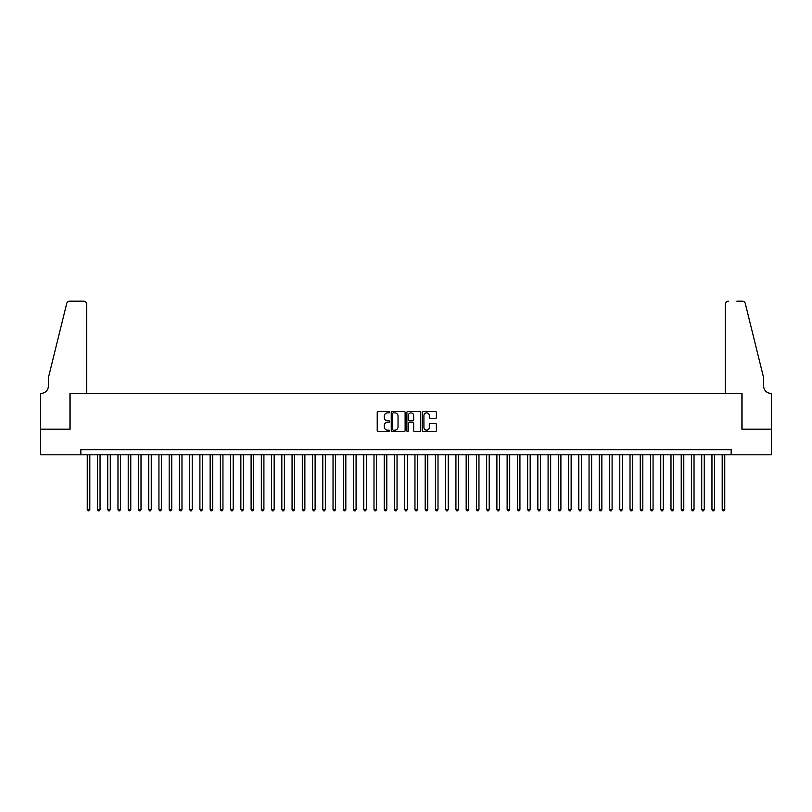 <?xml version="1.0" encoding="UTF-8"?>
<svg xmlns="http://www.w3.org/2000/svg" width="812" height="812" viewBox="0 0 812 812"><rect width="100%" height="100%" fill="white"/><g stroke="black" fill="none" stroke-linecap="round" stroke-linejoin="round"><path stroke-width="1.22" d="M389.618 412.171A0.7 0.7 0 0 0 388.907 411.461L378.23 411.461A1.005 1.005 0 0 0 377.225 412.466L377.225 430.563A1.005 1.005 0 0 0 378.23 431.568L388.907 431.568A0.7 0.7 0 0 0 389.618 430.867A0.7 0.7 0 0 0 388.907 430.157L387.527 430.157A3.218 3.218 0 0 1 384.309 426.939L384.309 425.437A3.218 3.218 0 0 1 387.527 422.22L388.907 422.22A0.7 0.7 0 0 0 389.618 421.519A0.7 0.7 0 0 0 388.907 420.809L387.527 420.809A3.218 3.218 0 0 1 384.309 417.591L384.309 416.089A3.218 3.218 0 0 1 387.527 412.872L388.907 412.872A0.7 0.7 0 0 0 389.618 412.171M435.374 418.545A1.005 1.005 0 0 0 436.379 417.541L436.379 412.466A1.005 1.005 0 0 0 435.374 411.461L423.519 411.461A1.005 1.005 0 0 0 422.514 412.466L422.514 430.563A1.005 1.005 0 0 0 423.519 431.568L435.374 431.568A1.005 1.005 0 0 0 436.379 430.563L436.379 424.432A1.005 1.005 0 0 0 435.374 423.428L430.299 423.428A1.005 1.005 0 0 0 429.294 424.432L429.294 427.467A2.69 2.69 0 0 1 426.604 430.157A2.69 2.69 0 0 1 423.915 427.467L423.915 415.561A2.69 2.69 0 0 1 426.604 412.872A2.69 2.69 0 0 1 429.294 415.561L429.294 417.541A1.005 1.005 0 0 0 430.299 418.545L435.374 418.545M80.845 454.801L40.651 454.801L40.651 429.193L70.096 429.193L70.096 393.353L741.904 393.353L741.904 429.193L771.349 429.193L771.349 454.801L731.155 454.801L731.155 449.675L80.845 449.675L80.845 454.801L731.155 454.801M405.117 412.466A1.005 1.005 0 0 0 404.112 411.461L392.257 411.461A1.005 1.005 0 0 0 391.252 412.466L391.252 430.563A1.005 1.005 0 0 0 392.257 431.568L404.112 431.568A1.005 1.005 0 0 0 405.117 430.563L405.117 412.466M407.888 411.461L419.743 411.461A1.005 1.005 0 0 1 420.748 412.466L420.748 430.563A1.005 1.005 0 0 1 419.743 431.568L414.668 431.568A1.005 1.005 0 0 1 413.663 430.563L413.663 423.225A1.005 1.005 0 0 0 412.658 422.22L409.289 422.22A1.005 1.005 0 0 0 408.284 423.225L408.284 430.867A0.7 0.7 0 0 1 407.583 431.568A0.7 0.7 0 0 1 406.883 430.867L406.883 412.466A1.005 1.005 0 0 1 407.888 411.461M393.363 412.872A0.7 0.7 0 0 0 392.653 413.572L392.653 429.457A0.7 0.7 0 0 0 393.363 430.157L394.815 430.157A3.218 3.218 0 0 0 398.032 426.939L398.032 416.089A3.218 3.218 0 0 0 394.815 412.872L393.363 412.872M413.663 415.612A2.69 2.69 0 0 0 410.973 412.922A2.69 2.69 0 0 0 408.284 415.612L408.284 419.804A1.005 1.005 0 0 0 409.289 420.809L412.658 420.809A1.005 1.005 0 0 0 413.663 419.804L413.663 415.612M87.249 454.801L87.249 509.489L89.807 509.489L89.807 454.801M89.807 509.489L89.036 510.819L88.021 510.819L87.249 509.489M86.732 393.353L86.732 304.256A3.075 3.075 0 0 0 83.666 301.181L69.68 301.181A3.075 3.075 0 0 0 66.706 303.515L48.334 377.986L48.334 386.187A7.166 7.166 0 0 1 41.158 393.353L40.6 393.353L40.6 429.193L69.944 429.193L69.944 393.353L86.732 393.353L86.732 304.256C86.539 302.399 85.514 301.374 83.666 301.181L75.161 301.181M66.706 303.515C67.487 301.831 67.487 301.831 66.706 303.515C67.487 301.831 67.487 301.831 66.706 303.515M48.334 386.187A7.166 7.166 0 0 1 41.158 393.353M725.268 393.353L725.268 304.256L725.268 393.353L742.056 393.353L742.056 429.193L771.4 429.193L771.4 393.353L770.842 393.353A7.166 7.166 0 0 1 763.666 386.187A7.166 7.166 0 0 0 770.842 393.353M758.032 355.159L745.294 303.515L763.666 377.986L763.666 386.187M736.839 301.181L742.32 301.181A3.075 3.075 0 0 1 745.294 303.515C744.513 301.831 744.513 301.831 745.294 303.515C744.513 301.831 744.513 301.831 745.294 303.515M728.334 301.181A3.075 3.075 0 0 0 725.268 304.256C725.461 302.399 726.486 301.374 728.334 301.181M97.491 454.801L97.491 509.489L100.049 509.489L100.049 454.801M100.049 509.489L99.277 510.819L98.252 510.819L97.491 509.489M107.732 454.801L107.732 509.489L110.29 509.489L110.29 454.801M110.29 509.489L109.518 510.819L108.493 510.819L107.732 509.489M117.973 454.801L117.973 509.489L120.531 509.489L120.531 454.801M120.531 509.489L119.76 510.819L118.735 510.819L117.973 509.489M128.215 454.801L128.215 509.489L130.773 509.489L130.773 454.801M130.773 509.489L130.001 510.819L128.976 510.819L128.215 509.489M138.456 454.801L138.456 509.489L141.014 509.489L141.014 454.801M141.014 509.489L140.243 510.819L139.217 510.819L138.456 509.489M148.697 454.801L148.697 509.489L151.255 509.489L151.255 454.801M151.255 509.489L150.484 510.819L149.459 510.819L148.697 509.489M158.939 454.801L158.939 509.489L161.497 509.489L161.497 454.801M161.497 509.489L160.725 510.819L159.7 510.819L158.939 509.489M169.18 454.801L169.18 509.489L171.738 509.489L171.738 454.801M171.738 509.489L170.967 510.819L169.941 510.819L169.18 509.489M179.422 454.801L179.422 509.489L181.979 509.489L181.979 454.801M181.979 509.489L181.208 510.819L180.183 510.819L179.422 509.489M189.663 454.801L189.663 509.489L192.221 509.489L192.221 454.801M192.221 509.489L191.449 510.819L190.424 510.819L189.663 509.489M199.904 454.801L199.904 509.489L202.462 509.489L202.462 454.801M202.462 509.489L201.691 510.819L200.665 510.819L199.904 509.489M210.135 454.801L210.135 509.489L212.703 509.489L212.703 454.801M212.703 509.489L211.932 510.819L210.907 510.819L210.135 509.489M220.377 454.801L220.377 509.489L222.945 509.489L222.945 454.801M222.945 509.489L222.173 510.819L221.148 510.819L220.377 509.489M230.618 454.801L230.618 509.489L233.186 509.489L233.186 454.801M233.186 509.489L232.415 510.819L231.39 510.819L230.618 509.489M240.859 454.801L240.859 509.489L243.427 509.489L243.427 454.801M243.427 509.489L242.656 510.819L241.631 510.819L240.859 509.489M251.101 454.801L251.101 509.489L253.669 509.489L253.669 454.801M253.669 509.489L252.897 510.819L251.872 510.819L251.101 509.489M261.342 454.801L261.342 509.489L263.91 509.489L263.91 454.801M263.91 509.489L263.139 510.819L262.114 510.819L261.342 509.489M271.584 454.801L271.584 509.489L274.151 509.489L274.151 454.801M274.151 509.489L273.38 510.819L272.355 510.819L271.584 509.489M281.825 454.801L281.825 509.489L284.383 509.489L284.383 454.801M284.383 509.489L283.621 510.819L282.596 510.819L281.825 509.489M292.066 454.801L292.066 509.489L294.624 509.489L294.624 454.801M294.624 509.489L293.863 510.819L292.838 510.819L292.066 509.489M302.308 454.801L302.308 509.489L304.865 509.489L304.865 454.801M304.865 509.489L304.104 510.819L303.079 510.819L302.308 509.489M312.549 454.801L312.549 509.489L315.107 509.489L315.107 454.801M315.107 509.489L314.345 510.819L313.32 510.819L312.549 509.489M322.79 454.801L322.79 509.489L325.348 509.489L325.348 454.801M325.348 509.489L324.587 510.819L323.562 510.819L322.79 509.489M333.032 454.801L333.032 509.489L335.589 509.489L335.589 454.801M335.589 509.489L334.828 510.819L333.803 510.819L333.032 509.489M343.273 454.801L343.273 509.489L345.831 509.489L345.831 454.801M345.831 509.489L345.07 510.819L344.044 510.819L343.273 509.489M353.514 454.801L353.514 509.489L356.072 509.489L356.072 454.801M356.072 509.489L355.311 510.819L354.286 510.819L353.514 509.489M363.756 454.801L363.756 509.489L366.313 509.489L366.313 454.801M366.313 509.489L365.552 510.819L364.527 510.819L363.756 509.489M373.997 454.801L373.997 509.489L376.555 509.489L376.555 454.801M376.555 509.489L375.794 510.819L374.768 510.819L373.997 509.489M384.238 454.801L384.238 509.489L386.796 509.489L386.796 454.801M386.796 509.489L386.035 510.819L385.01 510.819L384.238 509.489M394.48 454.801L394.48 509.489L397.038 509.489L397.038 454.801M397.038 509.489L396.266 510.819L395.251 510.819L394.48 509.489M404.721 454.801L404.721 509.489L407.279 509.489L407.279 454.801M407.279 509.489L406.507 510.819L405.492 510.819L404.721 509.489M414.962 454.801L414.962 509.489L417.52 509.489L417.52 454.801M417.52 509.489L416.749 510.819L415.734 510.819L414.962 509.489M425.204 454.801L425.204 509.489L427.762 509.489L427.762 454.801M427.762 509.489L426.99 510.819L425.965 510.819L425.204 509.489M435.445 454.801L435.445 509.489L438.003 509.489L438.003 454.801M438.003 509.489L437.232 510.819L436.206 510.819L435.445 509.489M445.686 454.801L445.686 509.489L448.244 509.489L448.244 454.801M448.244 509.489L447.473 510.819L446.448 510.819L445.686 509.489M455.928 454.801L455.928 509.489L458.486 509.489L458.486 454.801M458.486 509.489L457.714 510.819L456.689 510.819L455.928 509.489M466.169 454.801L466.169 509.489L468.727 509.489L468.727 454.801M468.727 509.489L467.956 510.819L466.93 510.819L466.169 509.489M476.411 454.801L476.411 509.489L478.968 509.489L478.968 454.801M478.968 509.489L478.197 510.819L477.172 510.819L476.411 509.489M486.652 454.801L486.652 509.489L489.21 509.489L489.21 454.801M489.21 509.489L488.438 510.819L487.413 510.819L486.652 509.489M496.893 454.801L496.893 509.489L499.451 509.489L499.451 454.801M499.451 509.489L498.68 510.819L497.654 510.819L496.893 509.489M507.135 454.801L507.135 509.489L509.692 509.489L509.692 454.801M509.692 509.489L508.921 510.819L507.896 510.819L507.135 509.489M517.376 454.801L517.376 509.489L519.934 509.489L519.934 454.801M519.934 509.489L519.162 510.819L518.137 510.819L517.376 509.489M527.617 454.801L527.617 509.489L530.175 509.489L530.175 454.801M530.175 509.489L529.404 510.819L528.379 510.819L527.617 509.489M537.848 454.801L537.848 509.489L540.416 509.489L540.416 454.801M540.416 509.489L539.645 510.819L538.62 510.819L537.848 509.489M548.09 454.801L548.09 509.489L550.658 509.489L550.658 454.801M550.658 509.489L549.886 510.819L548.861 510.819L548.09 509.489M558.331 454.801L558.331 509.489L560.899 509.489L560.899 454.801M560.899 509.489L560.128 510.819L559.103 510.819L558.331 509.489M568.573 454.801L568.573 509.489L571.14 509.489L571.14 454.801M571.14 509.489L570.369 510.819L569.344 510.819L568.573 509.489M578.814 454.801L578.814 509.489L581.382 509.489L581.382 454.801M581.382 509.489L580.61 510.819L579.585 510.819L578.814 509.489M589.055 454.801L589.055 509.489L591.623 509.489L591.623 454.801M591.623 509.489L590.852 510.819L589.827 510.819L589.055 509.489M599.297 454.801L599.297 509.489L601.865 509.489L601.865 454.801M601.865 509.489L601.093 510.819L600.068 510.819L599.297 509.489M609.538 454.801L609.538 509.489L612.096 509.489L612.096 454.801M612.096 509.489L611.334 510.819L610.309 510.819L609.538 509.489M619.779 454.801L619.779 509.489L622.337 509.489L622.337 454.801M622.337 509.489L621.576 510.819L620.551 510.819L619.779 509.489M630.021 454.801L630.021 509.489L632.578 509.489L632.578 454.801M632.578 509.489L631.817 510.819L630.792 510.819L630.021 509.489M640.262 454.801L640.262 509.489L642.82 509.489L642.82 454.801M642.82 509.489L642.059 510.819L641.033 510.819L640.262 509.489M650.503 454.801L650.503 509.489L653.061 509.489L653.061 454.801M653.061 509.489L652.3 510.819L651.275 510.819L650.503 509.489M660.745 454.801L660.745 509.489L663.302 509.489L663.302 454.801M663.302 509.489L662.541 510.819L661.516 510.819L660.745 509.489M670.986 454.801L670.986 509.489L673.544 509.489L673.544 454.801M673.544 509.489L672.783 510.819L671.757 510.819L670.986 509.489M681.227 454.801L681.227 509.489L683.785 509.489L683.785 454.801M683.785 509.489L683.024 510.819L681.999 510.819L681.227 509.489M691.469 454.801L691.469 509.489L694.027 509.489L694.027 454.801M694.027 509.489L693.265 510.819L692.24 510.819L691.469 509.489M701.71 454.801L701.71 509.489L704.268 509.489L704.268 454.801M704.268 509.489L703.507 510.819L702.481 510.819L701.71 509.489M711.951 454.801L711.951 509.489L714.509 509.489L714.509 454.801M714.509 509.489L713.748 510.819L712.723 510.819L711.951 509.489M722.193 454.801L722.193 509.489L724.751 509.489L724.751 454.801M724.751 509.489L723.979 510.819L722.964 510.819L722.193 509.489"/></g></svg>
